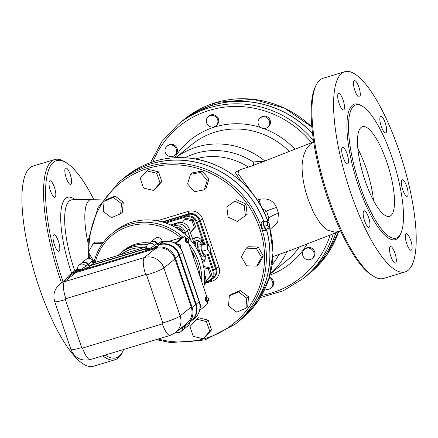 <?xml version="1.0" encoding="UTF-8"?>
<svg xmlns="http://www.w3.org/2000/svg" width="438" height="438" viewBox="0 0 438 438"><rect width="100%" height="100%" fill="white"/><g stroke="black" fill="none" stroke-linecap="round" stroke-linejoin="round"><path stroke-width="0.66" d="M123.609 349.497A103.05 29.034 -106.8 0 1 122.936 351.024A103.05 29.034 -106.8 0 1 105.213 355.065M62.995 281.596A103.05 29.034 -106.8 0 1 65.859 162.454A103.05 29.034 -106.8 0 1 93.705 199.263M49.045 184.491A8.618 2.425 -106.8 0 1 49.921 180.817A8.618 2.425 -106.8 0 1 54.443 187.42A8.618 2.425 -106.8 0 1 54.914 197.314A8.618 2.425 -106.8 0 1 51.41 193.289A8.618 2.425 -106.8 0 1 49.045 184.491M65.481 168.104A8.618 2.425 -106.8 0 1 65.733 167.973A8.618 2.425 -106.8 0 1 70.255 174.576A8.618 2.425 -106.8 0 1 70.726 184.469A8.618 2.425 -106.8 0 1 66.05 177.395A8.618 2.425 -106.8 0 1 65.481 168.104M54.394 244.639A8.618 2.425 -106.8 0 1 53.923 234.752A8.618 2.425 -106.8 0 1 58.44 241.354A8.618 2.425 -106.8 0 1 58.916 251.248A8.618 2.425 -106.8 0 1 54.394 244.639M88.022 242.904A55.834 15.73 -106.8 0 1 91.865 199.328A55.834 15.73 -106.8 0 1 91.942 199.323L72.44 199.755A61.09 17.208 -106.8 0 0 74.712 270.826M316.061 85.224L315.218 86.976A103.05 29.034 73.2 0 0 324.125 187.201A103.05 29.034 73.2 0 0 372.295 275.546L373.97 276.537A104.551 29.455 -106.8 0 1 325.1 186.906A104.551 29.455 -106.8 0 1 316.061 85.224A104.551 29.455 -106.8 0 1 322.998 78.309L344.613 71.766A104.551 29.455 -106.8 0 1 399.44 151.898A104.551 29.455 -106.8 0 1 405.194 271.899A104.551 29.455 -106.8 0 1 346.71 180.368A104.551 29.455 -106.8 0 1 344.613 71.766M65.859 162.454L64.183 161.463A104.551 29.455 73.2 0 0 54.575 159.558A104.551 29.455 73.2 0 0 61.457 282.844M102.684 355.831A104.551 29.455 73.2 0 0 115.156 359.691A104.551 29.455 73.2 0 0 122.093 352.776L122.936 351.024M54.575 159.558L32.959 166.101A104.551 29.455 73.2 0 0 35.062 274.703A104.551 29.455 73.2 0 0 93.54 366.234L115.156 359.691M405.194 271.899L383.579 278.442A104.551 29.455 -106.8 0 1 373.97 276.537M392.333 158.233A69.587 19.606 73.2 0 0 355.842 104.896A69.587 19.606 73.2 0 0 357.238 177.176A69.587 19.606 73.2 0 0 396.166 238.102A69.587 19.606 73.2 0 0 392.333 158.233M343.102 100.045A8.618 2.425 73.2 0 0 338.585 93.442A8.618 2.425 73.2 0 0 338.755 102.393A8.618 2.425 73.2 0 0 343.578 109.938A8.618 2.425 73.2 0 0 343.102 100.045M358.914 87.2A8.618 2.425 73.2 0 0 354.397 80.597A8.618 2.425 73.2 0 0 354.566 89.549A8.618 2.425 73.2 0 0 359.39 97.094A8.618 2.425 73.2 0 0 358.914 87.2M385.276 122.974A8.618 2.425 73.2 0 0 380.759 116.366A8.618 2.425 73.2 0 0 380.929 125.317A8.618 2.425 73.2 0 0 385.752 132.862A8.618 2.425 73.2 0 0 385.276 122.974M406.743 186.402A8.618 2.425 73.2 0 0 402.226 179.794A8.618 2.425 73.2 0 0 402.402 188.745A8.618 2.425 73.2 0 0 407.22 196.295A8.618 2.425 73.2 0 0 406.743 186.402M410.745 240.331A8.618 2.425 73.2 0 0 406.229 233.728A8.618 2.425 73.2 0 0 406.398 242.679A8.618 2.425 73.2 0 0 411.222 250.224A8.618 2.425 73.2 0 0 410.745 240.331M394.934 253.175A8.618 2.425 73.2 0 0 390.417 246.572A8.618 2.425 73.2 0 0 390.587 255.524A8.618 2.425 73.2 0 0 395.41 263.068A8.618 2.425 73.2 0 0 394.934 253.175M368.572 217.407A8.618 2.425 73.2 0 0 364.055 210.804A8.618 2.425 73.2 0 0 364.224 219.756A8.618 2.425 73.2 0 0 369.048 227.3A8.618 2.425 73.2 0 0 368.572 217.407M347.104 153.979A8.618 2.425 73.2 0 0 342.582 147.371A8.618 2.425 73.2 0 0 342.757 156.328A8.618 2.425 73.2 0 0 347.575 163.872A8.618 2.425 73.2 0 0 347.104 153.979M240.593 169.637L235.146 172.402L240.873 181.173M255.94 198.102L238.015 173.601L238.967 170.141M386.995 162.569A46.844 13.195 -106.8 0 1 389.574 216.334A46.844 13.195 -106.8 0 1 363.37 175.32A46.844 13.195 -106.8 0 1 362.434 126.664A46.844 13.195 -106.8 0 1 386.995 162.569M373.494 200.451A46.844 13.195 73.2 0 0 366.349 168.822A46.844 13.195 73.2 0 0 357.862 148.8M253.75 165.219L253.164 161.94L252.874 165.531M264.322 161.211L253.164 161.94A70.43 67.134 -129.1 0 0 185 157.729M270.186 229.249L277.714 222.389L278.431 213.131L276.504 207.442C273.312 200.303 267.454 197.653 258.924 199.482L257.04 200.062M313.674 141.961L310.115 144.343L306.08 149.336L303.32 156.235L302.11 164.951C301.886 175.337 303.846 186.692 307.996 199.027L313.739 212.923L320.463 223.725L327.668 230.224L335.004 232.228L340.665 230.963M258.924 199.482A11.99 0.662 -108.3 0 1 260.834 205.887M276.504 207.442A11.99 0.575 -17.7 0 0 266.496 211.061L268.883 218.113A11.99 2.053 160.2 0 1 278.431 213.131M267.158 219.515L268.883 218.113L268.001 221.88M262.329 208.641L266.496 211.061L264.366 212.791M335.853 232.781A99.306 94.657 50.9 0 1 306.49 275.935L303.501 278.36A99.306 94.657 -129.1 0 0 333.313 233.755M313.449 140.499A99.306 94.657 -129.1 0 0 178.277 124.206L181.266 121.775A99.306 94.657 50.9 0 1 312.529 133.645M81.621 347.558L65.382 299.581A0.75 0.712 50.9 0 1 65.831 298.667A14.991 4.221 -106.8 0 1 64.572 281.694A15.741 15.001 -129.1 0 0 59.667 284.295L70.748 275.294A15.741 15.001 50.9 0 1 75.654 272.693L155.495 248.527A15.741 15.001 50.9 0 1 174.965 258.967L191.203 306.95A15.741 15.001 50.9 0 1 186.676 323.54L175.594 332.546A15.741 15.001 -129.1 0 0 180.122 315.951A14.991 1.648 161.3 0 1 162.837 322.976A0.75 0.712 50.9 0 1 162.389 323.89L82.552 348.057A0.75 0.712 50.9 0 1 81.621 347.558A14.991 1.648 161.3 0 1 70.945 349.508C74.745 358.07 81.233 361.416 90.409 359.549A14.991 4.221 -106.8 0 1 82.552 348.057M184.59 325.921A2.25 2.141 -129.1 0 0 184.601 326.086A4.495 4.287 50.9 0 1 183.089 329.852L180.982 331.571A4.495 4.287 -129.1 0 0 182.487 327.799A2.25 2.141 50.9 0 1 182.591 326.858M66.406 278.82A15.741 15.001 50.9 0 1 69.817 274.796A15.741 15.001 50.9 0 1 74.728 272.195L155.944 247.612A15.741 15.001 50.9 0 1 175.414 258.053L192.134 307.449A15.741 15.001 50.9 0 1 187.601 324.038L191.121 321.18A15.741 15.001 -129.1 0 0 195.649 304.591L178.928 255.201A15.741 15.001 -129.1 0 0 159.459 244.754L157.198 246.517L150.3 249.14L145.115 250.175A2.25 2.141 50.9 0 0 145.816 249.802L146.445 248.127A4.495 0.761 173.8 0 0 149.862 248.494A6.745 6.428 -129.1 0 0 150.3 249.14M159.306 244.804A2.25 2.141 50.9 0 1 156.738 243.763A4.495 4.287 -129.1 0 0 150.196 242.433L148.082 244.147A4.495 4.495 0 0 0 146.445 248.127M146.434 248.696L90.48 265.636A2.25 2.141 50.9 0 1 87.907 264.601A4.495 4.287 -129.1 0 0 81.364 263.265L79.256 264.985A4.495 4.495 0 0 0 77.619 268.959L76.989 270.635A2.25 2.141 50.9 0 1 76.289 271.007L81.074 270.098A6.745 6.428 -129.1 0 0 81.035 269.332A6.745 6.428 -129.1 0 0 81.473 269.978L81.074 270.098M90.48 265.636L88.367 267.35L81.473 269.978M77.603 269.551A15.741 15.001 -129.1 0 0 73.338 271.938L69.817 274.796M187.601 324.038A15.741 15.001 50.9 0 1 182.964 326.556M77.63 269.348A15.741 15.001 -129.1 0 0 73.776 271.582L73.425 271.867A15.741 15.001 50.9 0 1 77.614 269.507M146.456 248.466L90.918 265.28A2.25 2.141 50.9 0 1 88.35 264.24A4.495 4.287 -129.1 0 0 81.807 262.909L81.452 263.194A4.495 4.287 50.9 0 1 88 264.525A2.25 2.141 -129.1 0 0 90.567 265.565L146.44 248.653M158.096 244.809A0.75 0.712 50.9 0 1 157.598 244.316A4.495 4.287 -129.1 0 0 150.634 242.077L150.283 242.362A4.495 4.287 50.9 0 1 157.1 244.229M158.89 244.886L159.547 244.683A15.741 15.001 50.9 0 1 179.022 255.124L195.737 304.519A15.741 15.001 50.9 0 1 191.209 321.109L191.559 320.824A15.741 15.001 -129.1 0 0 196.087 304.235L179.372 254.839A15.741 15.001 -129.1 0 0 159.903 244.399L158.523 244.815A0.75 0.712 50.9 0 1 158.173 244.831M184.672 325.883A4.495 4.287 50.9 0 1 183.177 329.781L183.533 329.496A4.495 4.287 -129.1 0 0 185.039 325.702M81.851 262.877A4.495 4.287 50.9 0 1 88.438 264.169A2.25 2.141 -129.1 0 0 91.005 265.209L146.462 248.423M150.677 242.044A4.495 4.287 50.9 0 1 157.685 244.245A0.75 0.712 -129.1 0 0 158.611 244.743L159.99 244.327A15.741 15.001 50.9 0 1 179.46 254.768L196.175 304.164A15.741 15.001 50.9 0 1 191.647 320.753A15.741 15.001 50.9 0 1 191.603 320.791M93.677 262.734L93.256 261.508A4.495 4.287 -129.1 0 0 86.291 259.269L81.895 262.838M93.601 262.532A8.245 2.321 73.2 0 0 92.96 261.749A2.25 1.894 -44.2 0 0 93.387 262.663L93.42 262.69M91.005 265.209L94.181 262.68L93.371 262.652M93.256 261.508L91.427 261.743A2.25 2.141 -129.1 0 0 93.995 262.778L146.484 246.89M189.55 322.456A4.495 4.287 50.9 0 1 188.017 325.856L183.621 329.425A4.495 4.287 -129.1 0 0 185.126 325.653M73.819 271.549A15.741 15.001 50.9 0 1 73.863 271.511A15.741 15.001 50.9 0 1 77.63 269.31M162.531 241.995L162.082 240.676A4.495 4.287 -129.1 0 0 155.118 238.436L150.721 242.006M188.504 239.947L188.69 241.294L188.417 240.019L187.968 240.309L188.296 239.663L187.825 238.403L188.679 239.805L187.907 240.128M187.858 239.986L188.668 239.739L188.74 240.632M188.417 240.019L187.924 240.166M188.154 238.907L188.548 239.383M187.765 242.044A2.059 0.58 -106.8 0 1 187.623 242.192A2.059 0.58 -106.8 0 1 186.468 240.391A2.059 0.58 -106.8 0 1 186.429 238.25A2.059 0.58 -106.8 0 1 186.632 238.294M187.836 242.126A2.212 0.624 -106.8 0 1 187.667 242.34A2.212 0.624 -106.8 0 1 186.429 240.402A2.212 0.624 -106.8 0 1 186.385 238.108A2.212 0.624 -106.8 0 1 186.643 238.184M187.667 242.34L186.977 242.548A2.212 0.624 -106.8 0 1 185.739 240.61A2.212 0.624 -106.8 0 1 185.696 238.316L186.385 238.108M187.086 242.51A2.25 0.635 -106.8 0 1 186.988 242.581A2.25 0.635 -106.8 0 1 185.728 240.615A2.25 0.635 -106.8 0 1 185.685 238.277A2.25 0.635 -106.8 0 1 185.805 238.277M186.791 242.542A2.25 0.635 -106.8 0 1 186.643 242.685A2.25 0.635 -106.8 0 1 185.389 240.719A2.25 0.635 -106.8 0 1 185.34 238.381A2.25 0.635 -106.8 0 1 185.542 238.42M208.57 299.214L208.751 300.567L208.483 299.285L208.028 299.581L208.362 298.935L207.886 297.67L208.74 299.077L207.973 299.395M207.919 299.258L208.729 299.012L208.8 299.904M208.483 299.285L207.984 299.439M208.214 298.174L208.614 298.656M207.826 301.317A2.059 0.58 -106.8 0 1 207.683 301.464A2.059 0.58 -106.8 0 1 206.533 299.663A2.059 0.58 -106.8 0 1 206.49 297.517A2.059 0.58 -106.8 0 1 206.692 297.566M207.902 301.399A2.212 0.624 -106.8 0 1 207.727 301.607A2.212 0.624 -106.8 0 1 206.49 299.674A2.212 0.624 -106.8 0 1 206.446 297.375A2.212 0.624 -106.8 0 1 206.709 297.457M207.727 301.607L207.037 301.815A2.212 0.624 -106.8 0 1 205.805 299.882A2.212 0.624 -106.8 0 1 205.761 297.583L206.446 297.375M207.152 301.782A2.25 0.635 -106.8 0 1 207.048 301.853A2.25 0.635 -106.8 0 1 205.794 299.882A2.25 0.635 -106.8 0 1 205.75 297.55A2.25 0.635 -106.8 0 1 205.871 297.55M206.851 301.815A2.25 0.635 -106.8 0 1 206.709 301.957A2.25 0.635 -106.8 0 1 205.449 299.986A2.25 0.635 -106.8 0 1 205.406 297.654A2.25 0.635 -106.8 0 1 205.603 297.687M180.768 246.233L180.954 247.579L180.68 246.304L180.226 246.599L180.56 245.948L180.084 244.689L180.938 246.09L180.171 246.413M180.117 246.271L180.927 246.025L180.998 246.917M180.68 246.304L180.182 246.452M180.412 245.192L180.812 245.674M178.496 245.603A2.059 0.58 -106.8 0 1 178.688 244.535A2.059 0.58 -106.8 0 1 178.89 244.579M178.441 245.548A2.212 0.624 -106.8 0 1 178.644 244.393A2.212 0.624 -106.8 0 1 178.907 244.47M177.51 244.727A2.25 0.635 -106.8 0 1 177.604 244.667L177.948 244.563A2.25 0.635 -106.8 0 0 177.735 244.919A2.212 0.624 -106.8 0 1 177.959 244.601L178.644 244.393M200.828 305.505L201.015 306.852L200.741 305.576L200.286 305.866L200.62 305.22L200.144 303.961L200.998 305.363L200.232 305.686M200.182 305.543L200.993 305.297L201.058 306.189M200.741 305.576L200.248 305.724M200.478 304.465L200.872 304.947M203.752 287.706A56.212 53.578 50.9 0 0 201.655 259.455A56.212 53.578 50.9 0 0 114.597 231.45L111.783 233.739A56.212 53.578 -129.1 0 1 182.728 237.15A8.995 2.535 73.2 0 0 182.482 237.286L175.227 243.178M176.311 243.84A2.25 0.635 -106.8 0 1 176.47 242.871L183.856 236.87A8.995 2.535 -106.8 0 1 184.119 236.734A8.995 2.535 -106.8 0 1 186.205 238.162M188.225 241.979A8.995 2.535 -106.8 0 1 188.833 243.627L206.03 294.429A8.995 2.535 -106.8 0 1 206.878 297.402M207.475 301.683A8.995 2.535 -106.8 0 1 206.785 304.613L199.706 310.361M169.353 241.261L182.137 237.391A8.995 2.535 -106.8 0 1 182.394 237.254A8.995 2.535 -106.8 0 1 182.575 237.221M182.137 237.391L175.101 243.106M146.615 246.337A35.598 33.934 -129.1 0 0 120.466 253.235L122.58 251.521A35.598 33.934 50.9 0 1 147.721 244.481M190.842 249.556A54.712 52.149 50.9 0 1 197.116 262.444A54.712 52.149 50.9 0 1 199.881 275.863M95.232 262.362A54.712 52.149 50.9 0 1 180.62 237.79M201.825 282.006A56.212 53.578 -129.1 0 0 198.841 261.743A56.212 53.578 -129.1 0 0 188.827 243.605M111.783 233.739A56.212 53.578 -129.1 0 0 93.918 262.734M122.624 251.483A35.598 33.934 50.9 0 1 122.667 251.45L124.425 250.021A35.598 33.934 50.9 0 1 149.528 242.975M122.667 251.45A35.598 33.934 50.9 0 1 147.792 244.404M178.321 229.26L180.965 229.895L181.513 231.516M304.53 249.266L305.324 248.625A5.995 5.716 50.9 0 1 313.542 249.671A5.995 5.716 50.9 0 1 312.885 257.933L312.091 258.573A5.995 5.716 50.9 0 1 305.122 258.688A5.995 5.716 50.9 0 1 302.735 251.949A5.995 5.716 50.9 0 1 304.53 249.266A5.995 5.716 50.9 0 1 312.748 250.317A5.995 5.716 50.9 0 1 312.091 258.573M269.337 277.249A5.995 5.716 50.9 0 1 273.515 281.831A5.995 5.716 50.9 0 1 271.609 287.509L270.815 288.155A5.995 5.716 50.9 0 1 264.946 288.888M269.085 278.092A5.995 5.716 50.9 0 1 270.815 288.155M167.042 146.133L167.836 145.493A5.995 5.716 50.9 0 1 174.806 145.378A5.995 5.716 50.9 0 1 177.193 152.117A5.995 5.716 50.9 0 1 175.397 154.8L174.603 155.441A5.995 5.716 50.9 0 1 166.391 154.395A5.995 5.716 50.9 0 1 167.042 146.133A5.995 5.716 50.9 0 1 174.017 146.024A5.995 5.716 50.9 0 1 176.404 152.758A5.995 5.716 50.9 0 1 174.603 155.441M208.324 116.557L209.112 115.911A5.995 5.716 50.9 0 1 217.33 116.962A5.995 5.716 50.9 0 1 216.673 125.219L215.885 125.865A5.995 5.716 50.9 0 1 215.622 126.062A5.995 5.716 50.9 0 1 207.557 124.677A5.995 5.716 50.9 0 1 208.324 116.557A5.995 5.716 50.9 0 1 216.536 117.608A5.995 5.716 50.9 0 1 215.885 125.865M260.09 117.97L260.884 117.329A5.995 5.716 50.9 0 1 269.102 118.38A5.995 5.716 50.9 0 1 268.445 126.637L267.651 127.277A5.995 5.716 50.9 0 1 263.988 128.509A5.995 5.716 50.9 0 1 258.425 124.452A5.995 5.716 50.9 0 1 260.09 117.97A5.995 5.716 50.9 0 1 268.308 119.021A5.995 5.716 50.9 0 1 267.651 127.277M306.534 275.896A99.306 94.657 -129.1 0 0 306.578 275.863A99.306 94.657 -129.1 0 0 335.924 232.748M312.502 133.459A99.306 94.657 -129.1 0 0 181.354 121.704A99.306 94.657 -129.1 0 0 181.31 121.737M180.965 229.895L180.177 230.536M171.685 225.499L175.748 224.267A9.412 8.974 50.9 0 1 187.393 230.514L190.645 240.123M162.816 222.099L187.688 214.565A9.412 8.974 50.9 0 1 199.334 220.812L207.086 243.709M210.464 253.684L215.545 268.713A9.412 8.974 50.9 0 1 212.841 278.634L210.902 280.205A9.412 8.974 -129.1 0 0 213.613 270.284L212.748 270.635A8.661 8.256 50.9 0 1 207.552 281.196L205.816 281.722M185.006 219.219L186.238 218.217L193.257 219.909L195.6 226.835L194.373 227.837L192.025 220.911L185.006 219.219L182.033 222.542M193.257 219.909L192.025 220.911M195.6 226.835L190.464 232.441M190.404 232.271L194.373 227.837M203.528 266.375L209.474 267.81L208.242 268.806L210.585 275.732L205.942 280.928M209.474 267.81L211.817 274.736L210.585 275.732M211.817 274.736L205.937 280.939M203.79 267.738L208.242 268.806M207.218 243.665L210.152 247.645L210.596 253.646L207.661 249.665L207.218 243.665L201.71 245.335L202.159 251.335L207.661 249.665M202.159 251.335L205.088 255.31L210.596 253.646M205.893 255.069A6.373 1.796 -106.8 0 1 205.247 256.422A6.373 1.796 -106.8 0 1 201.683 250.843A6.373 1.796 -106.8 0 1 201.557 244.223A6.373 1.796 -106.8 0 1 202.843 244.99M202.471 262.061A11.24 3.165 73.2 0 0 203.216 262.127L204.502 261.174L205.154 259.515L205.269 256.411L203.183 257.046A6.373 1.796 -106.8 0 1 199.619 251.467A6.373 1.796 -106.8 0 1 199.493 244.847L201.557 244.223L201.037 243.331L199.733 241.666L198.294 240.681L196.7 240.604A11.24 3.165 73.2 0 0 195.605 242.625L193.908 242.466A1.5 1.292 138.1 0 0 195.605 242.625L195.698 243.484A1.5 1.122 -177.4 0 1 193.908 242.811A12.718 3.581 73.2 0 0 193.914 244.311M203.369 244.831L201.661 240.123C199.712 237.746 197.292 237.029 194.395 237.971A3 0.871 -112 0 1 194.998 241.119M193.815 242.34A1.5 1.292 138.1 0 0 193.908 242.466L194.089 242.625M193.651 241.968L189.238 229.014L193.908 242.811M171.63 225.471L175.835 224.196A9.412 8.974 50.9 0 1 187.48 230.443L190.831 240.342M199.635 241.573L201.661 240.123M200.177 242.154L202.099 241.283M246.26 248.16L256.356 248.439L261.574 257.402L256.701 266.09L246.61 265.811L241.387 256.849L246.26 248.16L248.023 246.736L258.113 247.01L256.356 248.439M258.113 247.01L263.331 255.973L261.574 257.402M263.331 255.973L258.458 264.661L256.701 266.09M238.491 291.965L246.769 298.174L245.915 308.281L236.777 312.174L228.494 305.965L229.348 295.858L238.491 291.965L240.248 290.536L248.532 296.745L246.769 298.174M248.532 296.745L247.673 306.852L245.915 308.281M240.248 290.536L231.111 294.429L229.348 295.858M206.462 321.569L209.775 331.347L203.166 338.738L193.257 336.346L189.944 326.573L196.547 319.182L206.462 321.569L208.225 320.14L211.532 329.918L209.775 331.347M211.532 329.918L204.929 337.309L203.166 338.738M208.225 320.14L198.31 317.753L196.547 319.182M94.29 261.19L93.639 261.174L88.416 252.211L93.294 243.523L102.366 243.769M103.434 242.323L95.051 242.094L93.294 243.523M111.504 217.648L103.22 211.434L104.08 201.332L113.218 197.434L121.501 203.648L120.642 213.755L111.504 217.648M113.218 197.434L114.975 196.01L105.837 199.903L104.08 201.332M114.975 196.01L123.259 202.219L121.501 203.648M123.259 202.219L122.405 212.326L120.642 213.755M143.527 188.039L140.22 178.266L146.823 170.875L156.738 173.262L160.051 183.04L153.442 190.431L143.527 188.039M156.738 173.262L158.496 171.833L148.586 169.446L146.823 170.875M158.496 171.833L161.808 181.611L160.051 183.04M161.808 181.611L155.2 189.002L153.442 190.431M187.573 183.933L190.503 174.329L200.33 172.479L207.234 180.237L204.305 189.846L194.477 191.691L187.573 183.933M200.33 172.479L202.093 171.05L192.26 172.9L190.503 174.329M202.093 171.05L208.992 178.808L207.234 180.237M208.992 178.808L206.068 188.417L204.305 189.846M226.813 206.9L234.861 201.135L244.163 205.531L245.417 215.693L237.369 221.458L228.067 217.062L226.813 206.9L234.861 201.135M236.619 199.706L245.921 204.103L244.163 205.531M245.921 204.103L247.174 214.264L245.417 215.693M267.328 221.124L269.381 223.911L269.693 228.11L267.64 225.324L267.328 221.124L263.884 222.165L264.196 226.364L267.64 225.324M264.196 226.364L266.249 229.151L269.693 228.11M266.83 228.975A4.495 1.265 -106.8 0 1 266.501 229.895A4.495 1.265 -106.8 0 1 266.37 229.961A4.495 1.265 -106.8 0 1 263.933 226.271A4.495 1.265 -106.8 0 1 263.638 221.425A4.495 1.265 -106.8 0 1 263.764 221.354A4.495 1.265 -106.8 0 1 264.694 221.924M264.333 230.547L264.207 230.618C263.512 230.612 262.762 229.452 261.946 227.141C261.043 224.283 260.928 222.57 261.601 222.011L263.764 221.354M266.523 229.873A91.81 87.512 50.9 0 1 238.513 321.497L234.992 324.355A91.81 87.512 -129.1 0 0 261.42 227.568A91.81 87.512 -129.1 0 0 119.224 181.83L97.975 207.694L88.246 240.161L88.312 258.387M119.224 181.83L122.739 178.972A91.81 87.512 50.9 0 1 263.736 221.365M162.739 222.077L187.782 214.494A9.412 8.974 50.9 0 1 199.421 220.741L207.185 243.676M210.563 253.657L215.633 268.636A9.412 8.974 50.9 0 1 212.928 278.563A9.412 8.974 50.9 0 1 212.884 278.595M266.605 229.78A91.81 87.512 50.9 0 1 238.601 321.426A91.81 87.512 50.9 0 1 238.557 321.459M122.782 178.934A91.81 87.512 50.9 0 1 122.826 178.901A91.81 87.512 50.9 0 1 263.84 221.343M75.248 199.695A64.709 18.232 73.2 0 0 71.657 273.307M361.58 105.793A70.786 19.94 73.2 0 0 355.815 177.609A70.786 19.94 73.2 0 0 400.436 234.171M195.43 158.978A66.33 63.225 50.9 0 1 248.412 167.081M270.262 273.909A74.947 71.438 -129.1 0 0 286.912 251.73M272.064 264.913A70.43 67.134 -129.1 0 0 278.886 254.593M264.848 160.998A74.947 71.438 -129.1 0 0 175.824 157.647M175.731 157.653L192.052 144.398A74.947 71.438 50.9 0 1 289.157 151.34M299.461 246.868A74.947 71.438 50.9 0 1 286.556 260.741L270.241 273.996M175.594 332.546L170.251 335.382A14.991 4.221 -106.8 0 1 162.389 323.89M65.382 299.581A14.991 1.648 161.3 0 1 54.701 301.525C52.774 294.752 54.427 289.009 59.667 284.295M191.203 306.95L180.122 315.951L163.883 267.968A14.991 1.648 161.3 0 1 146.599 274.993L162.837 322.976M65.831 298.667L145.673 274.5A14.991 4.221 -106.8 0 1 144.414 257.528L64.572 281.694L75.654 272.693M145.673 274.5A0.75 0.712 50.9 0 1 146.599 274.993M174.965 258.967L163.883 267.968A15.741 15.001 -129.1 0 0 144.414 257.528L155.495 248.527M180.626 328.456A4.495 0.761 -6.2 0 0 182.487 327.799L184.601 326.086M157.198 246.517A2.25 2.141 50.9 0 1 154.625 245.477L149.862 248.494A6.745 6.428 -129.1 0 1 149.9 249.26M156.738 243.763L154.625 245.477A4.495 4.287 -129.1 0 0 148.082 244.147M146.265 249.244L145.115 250.175M77.433 270.076L76.289 271.007M77.493 269.95L74.728 272.195M159.459 244.754L155.944 247.612M88.367 267.35A2.25 2.141 50.9 0 1 85.799 266.315L81.035 269.332A4.495 0.761 173.8 0 1 77.619 268.959M87.907 264.601L85.799 266.315A4.495 4.287 -129.1 0 0 79.256 264.985M178.928 255.201L175.414 258.053M195.649 304.591L192.134 307.449M88.35 264.24L88 264.525M90.918 265.28L90.567 265.565M159.903 244.399L159.547 244.683M179.372 254.839L179.022 255.124M196.087 304.235L195.737 304.519M161.923 242.176A6.745 1.9 73.2 0 0 160.675 241.814A0.75 0.712 -129.1 0 0 161.606 242.313A5.995 1.692 -106.8 0 1 161.775 242.219L161.731 242.236M158.611 244.743L161.606 242.313L162.98 241.896L159.99 244.327M157.685 244.245L162.082 240.676M161.775 242.219L163.155 241.803A5.995 1.692 73.2 0 0 162.98 241.896A15.741 15.001 50.9 0 1 182.449 252.343L199.17 301.733A15.741 15.001 50.9 0 1 194.636 318.322L191.647 320.753M91.427 261.743L88.438 264.169M191.587 251.762A8.995 8.574 50.9 0 1 193.612 257.747M199.706 275.748A8.995 8.574 50.9 0 1 201.732 281.738M188.652 240.703L188.247 240.155M188.126 239.805L188.066 238.978M188.592 239.405L186.774 238.146A2.059 0.58 73.2 0 0 186.812 240.287A2.059 0.58 73.2 0 0 187.968 242.088L188.712 239.756M208.712 299.975L208.307 299.428M208.187 299.072L208.127 298.245M208.652 298.672L206.835 297.413A2.059 0.58 73.2 0 0 206.878 299.554A2.059 0.58 73.2 0 0 208.028 301.36L208.773 299.028M180.91 246.994L180.505 246.441M180.385 246.09L180.325 245.264M180.85 245.691L179.032 244.431A2.059 0.58 73.2 0 0 178.934 246.041M200.971 306.261L200.571 305.713M200.451 305.363L200.39 304.536M200.144 307.635A2.059 0.58 73.2 0 0 200.292 307.646L201.031 305.313M175.309 243.221L176.47 242.871M182.482 237.286L183.856 236.87M121.337 254.462A34.098 32.505 50.9 0 1 143.45 247.771M117.981 255.48L120.466 253.235A35.598 33.934 -129.1 0 0 117.981 255.474M163.155 241.803C172.304 240.002 178.792 243.429 182.624 252.085A5.995 0.657 161.3 0 1 182.449 252.343L179.46 254.768M194.636 318.322C199.701 313.75 201.266 308.133 199.339 301.475A5.995 0.657 161.3 0 1 199.17 301.733L196.175 304.164M76.858 269.085A15.741 15.001 50.9 0 1 77.592 268.521L73.863 271.511M175.277 227.388A7.911 7.545 50.9 0 1 183.549 232.928L183.648 233.219M181.354 121.704L184.518 119.131A99.306 94.657 50.9 0 1 311.829 127.004M338.579 231.729A99.306 94.657 50.9 0 1 309.743 273.29L327.055 254.609L338.601 231.724M186.462 235.721L185.279 232.228L183.549 232.928M173.519 226.424A1.5 0.422 -106.8 0 1 173.64 225.981L173.026 226.167M187.393 230.514L185.279 232.228A9.412 8.974 -129.1 0 0 173.64 225.981L175.748 224.267M205.63 282.466L207.924 281.776M205.63 282.472L210.902 280.205A9.412 8.974 -129.1 0 1 207.968 281.76L207.552 281.196M204.847 244.382L197.401 222.384L196.536 222.734L203.955 244.656M207.333 254.631L212.748 270.635M215.545 268.713L213.613 270.284L208.225 254.363M199.334 220.812L197.401 222.384A9.412 8.974 -129.1 0 0 185.756 216.137L185.821 216.985A8.661 8.256 50.9 0 1 196.536 222.734M165.794 223.051L185.821 216.985M187.688 214.565L185.756 216.137L164.436 222.592M194.395 237.971L192.583 238.705M195.983 247.432A11.229 3.165 -106.8 0 1 195.698 243.484M199.394 253.777A9.745 2.743 -106.8 0 1 197.494 244.158A9.745 2.743 -106.8 0 1 198.233 241.776A9.745 2.743 -106.8 0 1 201.48 244.251M205.17 256.444A9.745 2.743 -106.8 0 1 200.544 256.438M204.579 274.33L205.449 276.909A9.412 8.974 50.9 0 1 204.13 285.406L205.493 276.849L204.677 277.539M205.422 276.821L204.562 274.095M187.48 230.443L189.238 229.014A9.412 8.974 50.9 0 0 177.593 222.767A1.5 0.422 73.2 0 1 177.636 222.745C183.089 221.677 186.971 223.747 189.282 228.948M177.636 222.745L170.453 224.918L177.593 222.767L175.835 224.196M205.373 283.222L211.937 281.234A2.25 0.635 73.2 0 0 211.297 279.887M211.937 281.234A11.662 11.114 -129.1 0 0 218.929 267.016L216.339 268.067A9.412 8.974 50.9 0 1 213.629 277.988L212.928 278.563M218.929 267.016L202.717 219.115L200.128 220.172L208.811 245.827M210.355 250.388L216.339 268.067L215.633 268.636M202.717 219.115A11.662 11.114 -129.1 0 0 188.296 211.379A2.25 0.635 -106.8 0 1 188.482 213.925A9.412 8.974 50.9 0 1 200.128 220.172L199.421 220.741M162.126 221.902L188.482 213.925L187.782 214.494M188.296 211.379L157.226 220.779M88.991 251.193A90.31 86.083 50.9 0 1 161.2 165.487A90.31 86.083 50.9 0 1 259.69 228.275A90.31 86.083 50.9 0 1 242.455 315.223A90.31 86.083 50.9 0 1 158.151 339.039M89.434 258.376A90.31 86.083 50.9 0 1 89.062 253.312M269.649 227.557A91.81 87.512 50.9 0 1 241.59 318.995L258.409 300.539L269.167 277.812L273.011 252.655L269.616 227.103M122.826 178.901L125.816 176.47A91.81 87.512 50.9 0 1 267.919 221.929M269.961 275.064A79.442 75.725 -129.1 0 0 307.23 243.846M294.873 149.112A79.442 75.725 -129.1 0 0 263.452 128.471M261.064 127.644A79.442 75.725 -129.1 0 0 174.631 157.707M330.225 234.943A97.055 92.511 50.9 0 1 261.563 295.453M152.955 161.748A97.055 92.511 50.9 0 1 311.604 142.695M313.663 141.917L264.557 161.118L251.73 165.936L238.929 170.158M91.871 199.328L103.264 199.027M339.466 231.39L291.839 249.852L272.885 256.602M170.251 335.382L90.409 359.549M70.945 349.508L54.701 301.525M176.136 332.103A4.495 4.495 0 0 0 180.982 331.571M146.489 246.846L94.181 262.68M191.521 251.571L193.651 257.851M199.64 275.562L201.77 281.842M187.623 242.192L187.968 242.088M186.429 238.25L186.774 238.146M186.643 242.685L186.988 242.581M185.34 238.381L185.685 238.277M207.683 301.464L208.028 301.36M206.49 297.517L206.835 297.413M206.709 301.957L207.048 301.853M205.406 297.654L205.75 297.55M180.971 246.046L180.226 248.379M178.688 244.535L179.032 244.431M200.916 304.963L199.931 303.753M182.739 237.15L184.119 236.734M169.205 241.245L182.394 237.254M199.339 301.475L182.624 252.085M184.518 119.131L216.613 102.372L253.131 99.273L284.574 108.17L311.818 126.9M306.578 275.863L309.743 273.29M196.7 240.604L193.547 241.557M203.216 262.127L202.548 262.329M266.37 229.961L264.207 230.618M156.136 339.653L170.601 342.609L204.869 339.976L234.992 324.355M125.816 176.47C143.412 162.553 163.637 156.339 186.489 157.833C222.668 160.16 256.684 186.977 268.083 222.115L268.1 222.175M238.601 321.426L241.59 318.995M178.277 124.206L161.94 141.501L150.573 162.558M260.281 297.616L283.222 290.81L303.501 278.36"/></g></svg>
